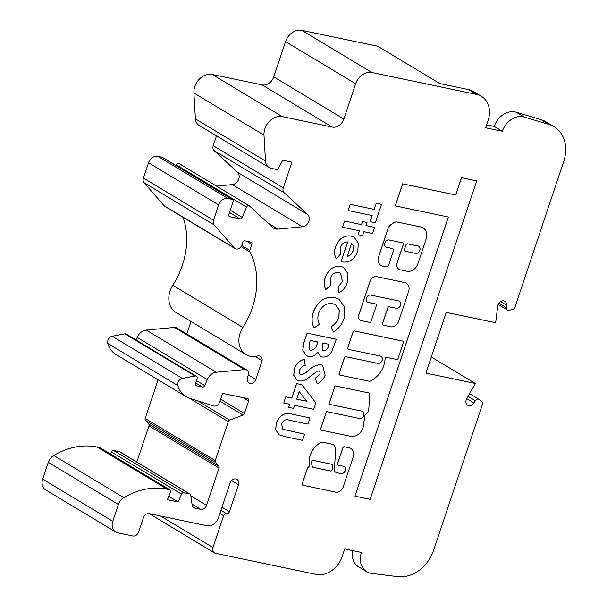 <?xml version="1.0" encoding="UTF-8"?>
<svg xmlns="http://www.w3.org/2000/svg" width="607" height="607" viewBox="0 0 607 607"><rect width="100%" height="100%" fill="white"/><g stroke="black" fill="none" stroke-linecap="round" stroke-linejoin="round"><path stroke-width="0.91" d="M304.6 434.202L302.544 440.348L285.108 436.699L279.152 434.84L275.737 429.824L276.314 422.882C280.024 414.809 285.457 411.941 292.612 414.285L310.04 417.935L307.984 424.088L288.97 420.105C285.73 418.959 283.279 420.211 281.602 423.845L282.68 429.21L304.6 434.202L282.657 429.195M292.612 414.285L310.04 417.935M276.314 422.882L276.261 422.851C279.971 414.778 285.404 411.91 292.559 414.255M279.129 434.817L275.684 429.794L276.261 422.851M301.975 384.739L315.875 402.889L313.728 409.308L294.623 405.301L293.598 408.374L288.727 407.358L289.759 404.277L283.765 403.025L285.821 396.872L291.815 398.124L296.664 383.624L301.922 384.701L296.611 383.594L291.762 398.093L285.768 396.841L283.765 403.025M299.221 391.561L296.686 399.148L306.626 401.235L299.221 391.561M288.727 407.358L289.698 404.27M296.694 399.125L306.573 401.197L299.213 391.583M317.309 383.715L315.261 378.366L319.912 374.064C320.413 372.501 320.086 371.446 318.925 370.885L317.332 371.165L307.157 378.738C304.562 380.635 301.937 381.348 299.274 380.877L296.937 379.99L293.803 375.316L294.395 368.844C296.262 363.828 299.539 360.657 304.236 359.344L305.192 365.338C302.665 366.021 300.791 367.63 299.562 370.164C298.872 372.395 299.365 373.889 301.026 374.663C303.371 374.39 305.564 373.222 307.582 371.173C311.649 367.083 316.027 364.921 320.731 364.686L322.674 365.437L325.132 375.232C323.539 379.14 320.936 381.97 317.309 383.715L315.208 378.336L319.859 374.033C320.359 372.47 320.033 371.408 318.872 370.854M320.731 364.686L322.643 365.422M300.427 374.436L300.973 374.625C303.318 374.352 305.511 373.191 307.529 371.143C311.596 367.045 315.974 364.883 320.678 364.648M300.397 374.413L300.973 374.625M304.236 359.344L304.183 359.314C299.486 360.626 296.208 363.79 294.342 368.806L294.395 368.844M296.906 379.974L293.75 375.285L294.342 368.806M319.335 371.052L318.925 370.885M303.917 342.788L307.142 333.144L336.361 339.267L331.665 351.643C329.222 355.694 326.088 357.485 322.271 357.007L320.511 356.332L317.833 352.272C315.079 355.71 311.93 357.106 308.394 356.453L306.254 355.626L302.802 350.224L303.864 342.758L307.089 333.114L336.361 339.267M329.062 344.321L322.689 342.985L322.142 344.624L322.742 350.376L323.63 350.709C326.042 350.656 327.636 349.169 328.41 346.256L329.062 344.321M317.818 341.969L310.329 340.398L309.737 342.166L309.729 349.989L310.655 350.345C314.115 350.019 316.338 347.72 317.332 343.441L317.818 341.969M322.712 350.36L323.577 350.679C325.989 350.626 327.583 349.139 328.357 346.218L329.002 344.313M320.481 356.317L317.795 352.31M306.232 355.611L302.749 350.186L303.864 342.758M309.707 349.973L310.602 350.307C314.062 349.989 316.285 347.69 317.271 343.403L317.757 341.953M333.349 332.052L331.187 326.771C334.798 324.578 337.371 321.422 338.903 317.309L339.267 309.957L335.481 304.76L332.689 303.697C326.293 302.84 321.604 306.004 318.629 313.182C317.385 317.324 317.658 321.027 319.457 324.313L314.077 327.871C311.717 323.159 311.482 317.909 313.379 312.112C317.84 301.118 324.957 296.262 334.738 297.544L339.07 299.205L344.723 307.332L344.063 318.645C341.991 324.502 338.418 328.971 333.349 332.052L331.134 326.741C334.745 324.548 337.317 321.391 338.843 317.279L339.222 309.942L335.459 304.744M334.738 297.544L339.047 299.19M313.379 312.112L313.326 312.081C317.78 301.087 324.904 296.231 334.685 297.513M314.077 327.871L314.024 327.833C311.664 323.129 311.429 317.878 313.326 312.081M325.936 289.585C323.933 286.14 323.721 282.172 325.299 277.687C328.395 269.5 333.577 265.729 340.831 266.367L343.653 267.452L348.001 273.719L347.341 282.505C345.793 287.202 342.963 290.624 338.843 292.764L338.107 287.134L342.409 281.481L340.512 273.18L338.744 272.513C334.776 272.057 331.938 274.083 330.208 278.583L330.337 285.389L325.883 289.554C323.88 286.109 323.668 282.141 325.246 277.657C328.341 269.47 333.516 265.691 340.777 266.336L343.623 267.429M338.843 292.764L338.16 287.164L342.409 281.481M342.462 281.511L340.542 273.196M342.052 261.921L341.073 261.693L347.682 241.935C344.116 241.965 341.589 243.923 340.102 247.823L340.352 254.174L336.536 258.885C334.282 255.479 333.979 251.45 335.625 246.814C338.767 238.847 343.873 235.258 350.937 236.04L354.124 237.246L358.305 243.005L357.827 251.161C354.564 259.356 349.306 262.945 342.052 261.921M351.658 243.24L347.242 256.427C350.087 255.759 352.06 253.863 353.16 250.721L353.486 246.017L351.658 243.24M341.073 261.693L347.614 241.935M336.536 258.885L336.483 258.855C334.229 255.448 333.926 251.419 335.572 246.776C338.714 238.817 343.82 235.22 350.884 236.002L354.093 237.231M347.189 256.397C350.034 255.729 352.007 253.825 353.107 250.691L353.433 245.979L351.605 243.21M358.115 234.719L359.435 230.766L342.583 227.23L344.639 221.077L361.499 224.613L362.523 221.532L367.023 222.481L365.991 225.554L374.61 227.359L372.554 233.513L363.934 231.707L362.614 235.66L358.115 234.719L359.382 230.751M365.991 225.554L374.61 227.359M367.023 222.481L362.523 221.532M361.499 224.613L362.47 221.502M344.639 221.077L361.446 224.582M342.583 227.23L344.586 221.047M370.088 221.707L372.144 215.553L348.168 210.53L350.224 204.377L374.2 209.4L376.211 203.216L381.507 204.347L375.331 222.807L370.035 221.676L372.083 215.546M376.264 203.246L381.507 204.347M374.2 209.4L376.211 203.216M350.224 204.377L374.147 209.369M348.168 210.53L350.171 204.347M355.019 496.169L370.149 499.341L476.7 180.894L461.517 177.692L455.736 194.968L402.6 183.83L395.233 205.872L448.421 217.04L354.966 496.139L448.361 217.025M476.7 180.894L461.517 177.692M461.578 177.722L455.736 194.968M455.796 194.999L402.6 183.83M402.661 183.868L395.286 205.902M366.4 298.105A3.923 3.134 -59 0 1 370.763 295.093L398.693 300.943A3.923 3.134 -59 0 1 399.489 301.254A3.923 3.134 -59 0 1 400.4 305.769A3.923 3.134 -59 0 1 396.234 308.288L389.299 306.839A1.305 1.047 121 0 0 387.843 307.84L382.524 323.759A1.305 1.047 121 0 0 383.154 325.2L390.658 326.771A7.208 5.759 121 0 0 398.662 321.232L408.61 291.512A8.126 6.495 121 0 0 406.311 283.188A8.126 6.495 121 0 0 404.672 282.543L376.909 276.724A6.199 4.955 121 0 0 370.02 281.489L358.866 314.821A5.281 4.219 121 0 0 360.361 320.23A5.281 4.219 121 0 0 361.423 320.648L369.625 322.363A1.305 1.047 121 0 0 371.074 321.361L376.401 305.442A1.305 1.047 121 0 0 375.771 304.001L368.305 302.438A3.923 3.134 -59 0 1 367.508 302.127A3.923 3.134 -59 0 1 366.4 298.105M399.459 301.239A3.923 3.134 -59 0 1 400.339 305.753A3.923 3.134 -59 0 1 396.181 308.257L389.246 306.808A1.305 1.047 121 0 0 387.79 307.81L382.463 323.728A1.305 1.047 121 0 0 382.865 325.079M406.311 283.188L406.258 283.158A8.126 6.495 121 0 0 406.258 283.158A8.126 6.495 121 0 0 404.619 282.513L376.848 276.693A6.199 4.955 121 0 0 369.967 281.458L358.813 314.79A5.281 4.219 121 0 0 360.3 320.2A5.281 4.219 121 0 0 360.33 320.215M376.006 304.092A1.305 1.047 121 0 0 375.718 303.97L368.252 302.407A3.923 3.134 -59 0 1 367.485 302.111M384.838 243.02A3.923 3.134 -59 0 1 389.201 240L402.767 242.846A1.305 1.047 -59 0 1 403.397 244.287L397.251 262.649A6.54 5.228 121 0 0 399.103 269.349A6.54 5.228 121 0 0 400.423 269.865L407.092 271.261A9.697 7.747 121 0 0 417.859 263.81L426.182 238.93A10.82 8.642 121 0 0 423.132 227.853A10.82 8.642 121 0 0 420.939 227.003L397.502 222.086A6.54 5.228 121 0 0 393.215 223.11L391.029 224.62A6.54 5.228 121 0 0 388.048 228.627L378.631 256.776A8.506 6.798 121 0 0 381.037 265.487A8.506 6.798 121 0 0 382.759 266.162L385.87 266.814A2.618 2.094 121 0 0 388.776 264.804L393.283 251.336A2.618 2.094 121 0 0 392.547 248.658A2.618 2.094 121 0 0 392.016 248.453L386.742 247.345A3.923 3.134 -59 0 1 385.946 247.034A3.923 3.134 -59 0 1 384.838 243.02M417.13 245.85L407.449 243.824A1.305 1.047 121 0 0 406 244.833L404.361 249.727A1.305 1.047 121 0 0 404.99 251.169L414.672 253.202A4.021 3.217 121 0 0 419.414 251.245A4.021 3.217 121 0 0 418.678 246.23A4.021 3.217 121 0 0 417.13 245.85M392.547 248.658L392.494 248.627A2.618 2.094 121 0 0 392.494 248.627A2.618 2.094 121 0 0 391.963 248.422L386.689 247.315A3.923 3.134 -59 0 1 385.923 247.019M423.079 227.822L423.132 227.853A10.82 8.642 121 0 0 423.079 227.822A10.82 8.642 121 0 0 420.886 226.965L397.448 222.056A6.54 5.228 121 0 0 393.161 223.073L390.976 224.59A6.54 5.228 121 0 0 387.994 228.596L378.578 256.746A8.506 6.798 121 0 0 380.984 265.456A8.506 6.798 121 0 0 381.006 265.471M403.002 242.929A1.305 1.047 -59 0 1 403.344 244.257L397.198 262.619A6.54 5.228 121 0 0 399.049 269.318A6.54 5.228 121 0 0 399.072 269.333L399.103 269.349M404.702 251.048A1.305 1.047 121 0 0 404.937 251.139L414.619 253.165A4.021 3.217 121 0 0 419.346 251.23A4.021 3.217 121 0 0 418.655 246.214M385.157 358.373A1.305 1.047 -59 0 1 386.613 357.371L396.606 359.465A1.305 1.047 121 0 0 398.063 358.456L403.382 342.545A1.305 1.047 121 0 0 402.752 341.104L354.549 330.997A1.305 1.047 121 0 0 353.099 332.006L347.773 347.917A1.305 1.047 121 0 0 348.41 349.359L380.263 356.036A3.923 3.134 -59 0 1 381.052 356.347A3.923 3.134 -59 0 1 381.97 360.854A3.923 3.134 -59 0 1 377.804 363.381L345.952 356.704A1.305 1.047 121 0 0 344.495 357.713L339.169 373.631A1.305 1.047 121 0 0 339.806 375.073L369.382 381.272A1.305 1.047 121 0 0 370.027 381.188A22.307 17.823 121 0 0 385.081 358.767A1.305 1.047 -59 0 1 385.157 358.373M381.029 356.332A3.923 3.134 -59 0 1 381.902 360.846A3.923 3.134 -59 0 1 377.751 363.35L345.899 356.673A1.305 1.047 121 0 0 344.442 357.682L339.116 373.593A1.305 1.047 121 0 0 339.51 374.951L339.541 374.967M403.018 341.202L402.965 341.172A1.305 1.047 121 0 0 402.699 341.066L354.496 330.967A1.305 1.047 121 0 0 353.046 331.968L347.72 347.887A1.305 1.047 121 0 0 348.115 349.245M361.825 411.129A3.923 3.134 -59 0 1 362.622 411.44A3.923 3.134 -59 0 1 363.532 415.947A3.923 3.134 -59 0 1 359.367 418.473L326.414 411.546L320.276 429.915L351.241 436.425A10.934 8.733 121 0 0 363.57 423.694A66.633 53.241 121 0 0 364.951 415.34L368.654 411.303L369.853 393.139L335.018 385.84L328.873 404.201L361.825 411.129M362.591 411.425A3.923 3.134 -59 0 1 363.472 415.932A3.923 3.134 -59 0 1 359.314 418.443L326.414 411.546M326.467 411.584L320.329 429.946M369.906 393.169L335.018 385.84M335.072 385.87L328.926 404.232M312.969 460.326A1.305 1.047 121 0 0 311.444 461.844A15.843 12.656 121 0 0 312.514 466.813A1.305 1.047 121 0 0 313.136 467.337L330.671 471.009A1.305 1.047 121 0 0 332.196 469.621L332.461 465.334A1.305 1.047 121 0 0 331.756 464.264L312.969 460.326M310.283 455.227A18.46 14.75 121 0 0 309.403 464.514A1.305 1.047 -59 0 1 309.342 465.174L308.887 467.413A1.305 1.047 121 0 0 307.43 468.414L302.286 483.809A1.305 1.047 121 0 0 302.916 485.251L334.791 491.936A6.852 5.478 121 0 0 343.038 487.421L353.115 457.314A8.544 6.829 121 0 0 350.763 448.406A8.544 6.829 121 0 0 348.524 447.647L344.381 446.775A1.305 1.047 121 0 0 342.925 447.784L337.598 463.695A1.305 1.047 121 0 0 338.236 465.144L343.395 466.222A3.923 3.134 -59 0 1 344.184 466.533A3.923 3.134 -59 0 1 345.102 471.04A3.923 3.134 -59 0 1 340.937 473.566L336.741 472.686A4.408 3.521 -59 0 1 335.77 472.322A4.408 3.521 -59 0 1 334.525 467.815A4.408 3.521 -59 0 1 334.525 467.807L335.724 448.527A9.462 7.557 121 0 0 333.091 444.483A1.305 1.047 121 0 0 332.78 444.347L322.294 442.146A1.305 1.047 121 0 0 321.642 442.23A18.46 14.75 121 0 0 310.283 455.227M333.015 444.43A1.305 1.047 121 0 0 332.719 444.316L322.241 442.116A1.305 1.047 121 0 0 321.589 442.2A18.46 14.75 121 0 0 310.23 455.197A18.46 14.75 121 0 0 309.35 464.484A1.305 1.047 -59 0 1 309.282 465.144L308.606 467.352A1.305 1.047 121 0 0 307.377 468.384L302.225 483.779A1.305 1.047 121 0 0 302.627 485.13M344.161 466.517A3.923 3.134 -59 0 1 345.042 471.024A3.923 3.134 -59 0 1 340.884 473.536L336.688 472.656A4.408 3.521 -59 0 1 335.739 472.307M350.732 448.391A8.544 6.829 121 0 0 350.702 448.368A8.544 6.829 121 0 0 348.471 447.617L344.328 446.744A1.305 1.047 121 0 0 342.872 447.754L337.545 463.665A1.305 1.047 121 0 0 337.947 465.023M312.848 467.215A1.305 1.047 121 0 0 313.083 467.299L330.618 470.979A1.305 1.047 121 0 0 332.143 469.59L332.408 465.296A1.305 1.047 121 0 0 331.991 464.355M226.54 513.689A2.618 2.094 121 0 0 223.634 515.7A2.618 2.094 121 0 0 223.626 515.707L212.981 547.529A5.235 4.181 121 0 0 214.461 552.894A5.235 4.181 121 0 0 215.515 553.303L316.118 574.389A23.544 18.817 121 0 0 342.272 556.293L344.73 548.948L361.431 552.446A18.84 15.054 121 0 0 366.749 571.733A18.84 15.054 121 0 0 371.621 573.403L397.79 576.65A34.007 27.178 121 0 0 433.656 550.185L482.519 404.163A2.094 1.669 121 0 0 482.148 402.183L479.386 399.626A3.141 2.511 121 0 0 479.06 399.376A3.141 2.511 121 0 0 475.319 400.734L473.93 402.965A5.235 4.181 -59 0 1 467.694 405.218A5.235 4.181 -59 0 1 466.222 399.861A5.235 4.181 -59 0 1 466.859 398.503L475.342 383.472L425.902 373.108L446.221 312.385L495.661 322.742L497.687 306.36A5.235 4.181 -59 0 1 497.983 304.926A5.235 4.181 -59 0 1 504.857 301.322A5.235 4.181 -59 0 1 506.625 305.253L506.435 307.734A3.141 2.511 121 0 0 507.498 310.094A3.141 2.511 121 0 0 509.281 310.291L513.272 309.153A2.094 1.669 121 0 0 514.835 307.574L563.691 161.553A34.007 27.178 121 0 0 554.092 126.719A34.007 27.178 121 0 0 549.077 124.503L524.304 117.075A18.84 15.054 121 0 0 502.346 131.294L485.646 127.796L488.104 120.452A23.544 18.817 121 0 0 481.457 96.338A23.544 18.817 121 0 0 476.692 94.472L371.916 72.514A14.651 11.708 121 0 0 355.641 83.774L343.843 119.033A10.463 8.361 -59 0 1 332.219 127.083L282.338 116.627A15.699 12.542 121 0 0 264.902 128.692A15.699 12.542 121 0 0 263.992 135.149L265.502 161.06A10.463 8.361 121 0 0 269.053 167.471A10.463 8.361 121 0 0 271.177 168.298L276.39 169.391A2.094 1.669 121 0 0 278.552 168.162L282.718 160.202L291.906 162.13L283.294 187.859A5.235 4.181 121 0 0 284.22 192.806L307.59 214.453A7.14 5.706 -59 0 1 308.637 221.775A7.14 5.706 -59 0 1 302.468 226.775L277.998 229.089A10.349 8.27 -59 0 1 273.643 228.156A10.349 8.27 -59 0 1 272.535 227.314L249.485 205.97A2.102 1.677 121 0 0 249.265 205.803A2.102 1.677 121 0 0 246.563 207.086L242.269 217.412A2.087 1.669 -59 0 1 240.023 218.846L229.863 216.714A2.087 1.669 -59 0 1 229.438 216.555A2.087 1.669 -59 0 1 228.854 214.415L233.111 201.683A2.102 1.677 121 0 0 232.519 199.536A2.102 1.677 121 0 0 232.094 199.369L227.928 198.497A8.377 6.692 121 0 0 218.619 204.938L213.497 220.227A5.235 4.181 121 0 0 214.165 224.901L234.226 247.906A5.243 4.188 121 0 0 235.03 248.582A5.243 4.188 121 0 0 241.912 244.97L242.747 242.481A2.087 1.669 -59 0 1 245.061 240.88L250.843 242.094A2.087 1.669 -59 0 1 251.268 242.261A2.087 1.669 -59 0 1 251.859 244.393L249.849 250.388A2.102 1.677 121 0 0 249.925 251.973A73.212 58.5 -59 0 1 242.868 327.439A20.942 16.73 121 0 0 240.129 333.16A20.942 16.73 121 0 0 246.047 354.602A20.942 16.73 121 0 0 257.573 356.005A5.16 4.12 -59 0 1 260.411 356.355A5.16 4.12 -59 0 1 262.103 360.672L255.843 379.383A5.235 4.181 -59 0 1 248.969 382.994A5.235 4.181 -59 0 1 247.489 377.637L248.233 375.407A5.235 4.181 121 0 0 246.761 370.05A5.235 4.181 121 0 0 244.568 369.58L216.312 372.25A10.471 8.369 121 0 0 207.268 379.572L204.749 385.627A2.087 1.669 -59 0 1 202.495 387.061L196.501 385.809A2.087 1.669 -59 0 1 196.084 385.642A2.087 1.669 -59 0 1 195.454 383.632L197.093 378.738A2.625 2.094 121 0 0 196.304 376.211A2.625 2.094 121 0 0 195.006 375.999L182.312 378.411A5.243 4.188 121 0 0 178.026 382.448A5.243 4.188 121 0 0 177.889 385.62A26.169 20.911 121 0 0 185.939 396.561A26.169 20.911 121 0 0 189.445 398.154L213.512 405.939A5.243 4.188 121 0 0 219.688 402.001L222.579 393.374L247.618 398.624A2.094 1.669 -59 0 1 248.043 398.791A2.094 1.669 -59 0 1 248.627 400.931L244.424 413.511A2.094 1.669 -59 0 1 243.02 415.036L229.704 420.112A2.094 1.669 121 0 0 228.3 421.63L215.273 460.584A2.094 1.669 121 0 0 215.538 462.458L218.763 466.161A2.094 1.669 -59 0 1 219.036 468.027L206.562 505.312A5.235 4.181 -59 0 1 200.742 509.334L194.923 508.112A5.235 4.181 -59 0 1 193.861 507.695A5.235 4.181 -59 0 1 192.123 504.903L190.735 495.183A2.094 1.669 121 0 0 190.044 494.068A2.094 1.669 121 0 0 189.619 493.901L183.762 492.672A2.094 1.669 121 0 0 181.501 494.113L178.223 501.989L167.373 499.72L170.506 492.171A2.094 1.669 121 0 0 169.983 489.857A2.094 1.669 121 0 0 169.558 489.697L167.206 489.204A73.25 58.53 121 0 0 123.82 497.634A10.463 8.361 121 0 0 118.388 504.478L112.765 521.284A10.463 8.361 121 0 0 115.717 532.005A10.463 8.361 121 0 0 117.834 532.832L132.865 535.981A5.235 4.181 121 0 0 138.677 531.96L143.464 517.657A5.235 4.181 -59 0 1 149.276 513.636L206.881 525.708A10.463 8.361 121 0 0 218.505 517.665L230.106 482.997A5.235 4.181 -59 0 1 236.98 479.386A5.235 4.181 -59 0 1 238.452 484.743L229.446 511.678A2.618 2.094 -59 0 1 226.54 513.689L220.956 510.335M196.304 376.211L126.21 334.047A2.625 2.094 121 0 0 124.913 333.835L112.227 336.248A5.243 4.188 121 0 0 107.932 340.284A5.243 4.188 121 0 0 107.796 343.456A26.169 20.911 121 0 0 115.846 354.397L185.939 396.561M183.094 217.336A73.212 58.5 -59 0 1 172.775 285.275A20.942 16.73 121 0 0 170.043 290.988A20.942 16.73 121 0 0 175.954 312.438L246.047 354.602M476.692 94.472L468.604 89.608L439.802 83.576L377.797 46.276L301.831 30.35A14.651 11.708 121 0 0 285.548 41.61L273.757 76.869A10.463 8.361 -59 0 1 262.125 84.912L212.245 74.464A15.699 12.542 121 0 0 194.809 86.528A15.699 12.542 121 0 0 193.906 92.985L195.408 118.896A10.463 8.361 121 0 0 198.967 125.308L269.053 167.471M169.983 489.857L99.889 447.693A2.094 1.669 121 0 0 99.465 447.526L97.112 447.033A73.25 58.53 121 0 0 53.727 455.47A10.463 8.361 121 0 0 48.302 462.306L42.672 479.12A10.463 8.361 121 0 0 45.631 489.841L115.717 532.005M468.604 89.608A23.544 18.817 -59 0 1 473.369 91.475L481.457 96.338M486.639 124.83L494.257 126.431A18.84 15.054 -59 0 1 516.216 112.212L540.989 119.64A34.007 27.178 -59 0 1 546.004 121.855L554.092 126.719M431.296 356.977L475.342 383.472M216.494 135.854L213.201 145.695A5.235 4.181 121 0 0 214.127 150.642L237.496 172.282A7.14 5.706 -59 0 1 238.543 179.611A7.14 5.706 -59 0 1 232.375 184.604L216.524 186.106M179.391 163.807A2.102 1.677 121 0 0 179.171 163.64A2.102 1.677 121 0 0 176.478 164.914L176.174 165.643M232.519 199.536L162.426 157.365A2.102 1.677 121 0 0 162.001 157.205L157.835 156.325A8.377 6.692 121 0 0 148.525 162.767L143.411 178.063A5.235 4.181 121 0 0 144.079 182.737L164.133 205.735A5.243 4.188 121 0 0 164.945 206.418L235.03 248.582M262.103 360.672L255.115 356.468M191.008 321.498L186.827 333.994M246.761 370.05L176.667 327.886A5.235 4.181 121 0 0 174.475 327.416L146.219 330.087A10.471 8.369 121 0 0 137.174 337.409L136.105 339.996M158.093 379.815L145.179 418.42A2.094 1.669 121 0 0 145.445 420.294L148.677 423.997A2.094 1.669 -59 0 1 148.943 425.864L136.833 462.056M190.044 494.068L119.951 451.896A2.094 1.669 121 0 0 119.526 451.737L113.668 450.508A2.094 1.669 121 0 0 111.407 451.949L110.52 454.089M178.223 501.989L168.784 496.314M502.346 131.294L494.257 126.431M366.749 571.733L358.661 566.87A18.84 15.054 -59 0 1 352.561 550.587M182.312 378.411L112.227 336.248M242.868 327.439L172.775 285.275M282.338 116.627L212.245 74.464M473.93 402.965L466.768 398.655M371.916 72.514L301.831 30.35M343.843 119.033L273.757 76.869M355.641 83.774L285.548 41.61M160.567 516.003L212.981 547.529M112.765 521.284L42.672 479.12M332.219 127.083L262.125 84.912M506.625 305.253L500.555 301.596M475.319 400.734L468.065 396.363M263.992 135.149L193.906 92.985M265.502 161.06L195.408 118.896M283.294 187.859L213.201 145.695M284.22 192.806L214.127 150.642M307.59 214.453L237.496 172.282M302.468 226.775L232.375 184.604M277.998 229.089L267.869 223.004M246.563 207.086L176.478 164.914M242.269 217.412L230.265 210.189M240.023 218.846L229.492 212.511M229.863 216.714L229.097 216.259M232.094 199.369L162.001 157.205M227.928 198.497L157.835 156.325M218.619 204.938L148.525 162.767M213.497 220.227L143.411 178.063M214.165 224.901L144.079 182.737M234.226 247.906L164.133 205.735M251.859 244.393L246.525 241.191M249.849 250.388L241.715 245.494M249.925 251.973L241.07 246.647M255.843 379.383L248.384 374.898M244.568 369.58L174.475 327.416M216.312 372.25L146.219 330.087M207.268 379.572L137.174 337.409M204.749 385.627L196.456 380.642M202.495 387.061L195.682 382.964M196.501 385.809L195.742 385.346M195.006 375.999L124.913 333.835M177.889 385.62L107.796 343.456M248.627 400.931L243.286 397.714M244.424 413.511L220.629 399.201M243.02 415.036L219.969 401.166M229.704 420.112L197.578 400.787M228.3 421.63L189.065 398.025M215.273 460.584L145.179 418.42M215.538 462.458L145.445 420.294M218.763 466.161L148.677 423.997M219.036 468.027L148.943 425.864M206.562 505.312L190.833 495.851M200.742 509.334L192.009 504.076M194.923 508.112L193.003 506.959M189.619 493.901L119.526 451.737M183.762 492.672L113.668 450.508M181.501 494.113L111.407 451.949M169.558 489.697L99.465 447.526M167.206 489.204L97.112 447.033M123.82 497.634L53.727 455.47M118.388 504.478L48.302 462.306M238.452 484.743L231.555 480.592M229.446 511.678L222.003 507.202M223.626 515.707L219.909 513.469M524.304 117.075L516.216 112.212M549.077 124.503L540.989 119.64M506.435 307.734L498.878 303.189M149.17 513.613L214.461 552.894M179.171 163.64L249.265 205.803M498.157 304.479L507.498 310.094M469.583 393.677L479.06 399.376"/></g></svg>
